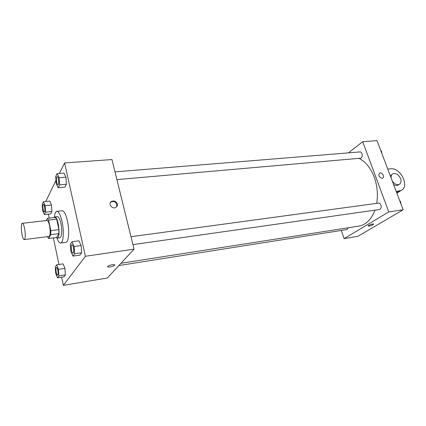 <?xml version="1.0" encoding="UTF-8"?>
<svg xmlns="http://www.w3.org/2000/svg" width="426" height="426" viewBox="0 0 426 426"><rect width="100%" height="100%" fill="white"/><g stroke="black" fill="none" stroke-linecap="round" stroke-linejoin="round"><path stroke-width="0.64" d="M24.628 228.57C25.613 234.763 25.496 238.438 24.282 239.582C22.077 240.221 20.027 223.224 22.322 223.315C23.137 223.416 23.904 225.168 24.628 228.57M22.322 223.315L47.036 220.487C47.957 220.567 48.793 222.276 49.549 225.61C50.55 231.685 50.359 235.301 48.963 236.451L24.282 239.582M58.91 229.678L58.884 233.624L56.567 237.484L48.569 238.512L50.785 234.641L50.795 230.674L58.91 229.678L56.669 219.166L55.439 217.452L47.382 218.362L46.21 220.583M47.377 236.654L48.569 238.512M50.795 230.674L48.575 220.093L47.382 218.362M58.884 233.624L50.785 234.641M56.669 219.166L48.575 220.093M56.285 237.522L57.329 238.075L58.117 237.442C60.636 234.018 57.675 215.966 54.773 216.919L53.937 217.622M54.773 216.919L57.43 216.621C58.713 216.717 59.869 218.969 60.891 223.368C62.052 229.689 62.015 234.263 60.78 237.096L59.981 237.735L57.329 238.075M54.368 217.09C54.778 213.501 55.604 211.578 56.85 211.333C58.761 211.472 60.487 214.837 62.031 221.424C64.235 231.18 63.426 243.049 60.673 243.006C59.406 243.065 58.144 241.393 56.892 238.001M56.85 211.333L62.137 210.758C64.092 210.897 65.844 214.241 67.399 220.801C69.619 230.514 68.762 242.335 65.945 242.303L60.673 243.006M57.531 277.853L63.937 276.831L65.375 274.871L64.922 268.343L63.043 263.864L56.61 264.828L55.247 266.873L55.705 273.338L57.531 277.853L58.921 275.894L58.458 269.333L56.61 264.828M44.368 214.592L50.646 213.905L51.935 211.482L51.477 205.039L49.736 201.109L43.425 201.738L42.211 204.235L42.68 210.62L44.368 214.592L45.609 212.169L45.135 205.694L43.425 201.738M55.944 180.448L45.726 201.509M48.383 214.156L49.224 218.155M53.367 237.9L58.953 264.477M61.626 277.198L63.336 285.34L85.408 256.271L64.587 162.94L59.406 173.43M72.958 256.106L79.88 255.105L81.6 252.756L81.142 245.568L78.959 240.834L72.005 241.766L70.37 244.21L70.849 251.324L72.958 256.106L74.625 253.752L74.151 246.526L72.005 241.766M58.101 187.744L64.885 187.131L66.413 184.25L65.939 177.163L63.937 173.073L57.127 173.611L55.673 176.588L56.163 183.601L58.101 187.744L59.581 184.852L59.092 177.727L57.127 173.611M63.336 285.34L107.304 278.029L134.046 249.157L85.408 256.271M112.155 264.706L114.551 264.732C116.213 265.446 109.125 267.693 107.773 266.884C107.395 266.144 108.854 265.414 112.155 264.706M134.046 249.157L111.974 159.558L64.587 162.94M117.299 203.995C117.581 205.407 117.161 206.514 116.037 207.318C112.501 209.837 107.634 203.729 111.372 201.471C114.077 200.374 116.053 201.216 117.299 203.995M110.414 202.515L111 202.004C113.699 200.902 115.67 201.743 116.91 204.523L116.607 206.839M114.743 264.935C115.148 265.856 108.918 267.597 107.773 266.884L107.581 266.681M358.916 158.35C365.492 161.55 370.593 167.796 374.214 177.094C377.298 185.725 378.123 194.485 376.685 203.378M374.933 210.162C371.365 219.491 366.019 224.806 358.9 226.1L120.973 263.268M116.916 179.612L360.385 158.222C363.09 158.147 362.617 151.549 359.927 151.928L115.009 171.88M348.34 227.75L346.924 229.55L118.875 265.536M130.984 236.723L378.506 203.127C379.555 203.074 380.365 203.729 380.935 205.092C381.526 207.451 381.025 208.926 379.438 209.517L132.933 244.63M403.145 209.789L357.835 236.35L344.112 238.629L341.285 230.439L344.112 238.629L388.752 211.898L362.712 141.677L348.404 152.865L362.712 141.677L377.015 140.66L403.145 209.789L388.752 211.898L362.712 141.677M58.463 178.989C58.996 182.211 58.852 184.144 58.037 184.788L58.027 184.788C56.626 185.102 55.753 176.518 57.18 176.593L57.206 176.588C57.68 176.63 58.101 177.429 58.463 178.989M64.885 187.131L66.413 184.25L59.581 184.852M66.413 184.25L65.939 177.163L59.092 177.727M65.939 177.163L63.937 173.073M57.206 176.588L57.18 176.593C57.659 176.63 58.074 177.429 58.442 178.989C58.974 182.211 58.831 184.144 58.016 184.788L58.037 184.788M43.457 204.432L43.479 204.432C43.894 204.469 44.272 205.241 44.608 206.748C45.081 209.635 44.986 211.36 44.325 211.919L44.315 211.919C43.143 212.223 42.254 204.384 43.457 204.432C43.878 204.475 44.251 205.247 44.592 206.748C45.06 209.64 44.964 211.36 44.304 211.919L44.325 211.919M50.646 213.905L51.935 211.482L45.609 212.169M51.935 211.482L51.477 205.039L45.135 205.694M51.477 205.039L49.736 201.109M71.914 244.737L71.941 244.737C72.5 244.774 73 245.711 73.442 247.554C73.98 250.69 73.847 252.559 73.043 253.161L73.016 253.161C71.547 253.566 70.391 244.748 71.914 244.737C72.479 244.774 72.979 245.717 73.416 247.559C73.959 250.696 73.826 252.559 73.016 253.161M79.88 255.105L81.6 252.756L74.625 253.752M81.6 252.756L81.142 245.568L74.151 246.526M81.142 245.568L78.959 240.834M57.872 270.19C58.346 273.007 58.261 274.679 57.606 275.201L57.595 275.201C56.365 275.574 55.258 267.517 56.525 267.507L56.546 267.501C57.031 267.544 57.473 268.439 57.872 270.19M63.937 276.831L65.375 274.871L58.921 275.894M65.375 274.871L64.922 268.343L58.458 269.333M64.922 268.343L63.043 263.864M56.546 267.501L56.525 267.507C57.009 267.549 57.451 268.444 57.851 270.19C58.325 273.013 58.24 274.679 57.585 275.207L57.606 275.201M381.515 152.551L381.531 151.139L380.684 150.362M381.531 151.139L380.993 151.182M381.526 151.667L381.952 153.711M400.621 203.111L400.648 201.679L399.753 200.811M400.648 201.679L400.11 201.754M400.637 202.174L400.994 204.091M382.676 178.105C385.147 177.03 381.914 171.769 379.598 173.089C378.15 175.475 379.002 177.2 382.143 178.26C379.002 177.2 378.155 175.475 379.598 173.089C381.914 171.763 385.147 177.03 382.676 178.105L382.143 178.26M368.149 225.961L368.213 226.03C369.379 226.147 370.987 225.7 373.043 224.688C370.987 225.705 369.379 226.153 368.218 226.036C367.271 225.62 372.894 223.501 373.575 224.017L373.043 224.694L373.639 224.092M344.112 238.629L388.752 211.898M398.539 184.788L397.948 185.166C396.659 185.736 395.216 185.539 393.613 184.565M390.322 175.863L392.255 174.213M387.767 169.101L390.605 168.813C400.61 167.2 410.126 186.769 401.031 190.502L396.207 191.428M391.153 178.063C390.903 175.997 391.478 174.575 392.878 173.792C396.004 172.956 398.582 174.538 400.6 178.526C401.51 181.295 401.063 183.233 399.253 184.33C396.755 185.145 394.428 184.037 392.266 181.007M396.643 192.584L399.05 191.072M111 202.004L111.372 201.471M399.253 184.33L397.948 185.166M396.846 193.122L401.031 190.502"/></g></svg>
